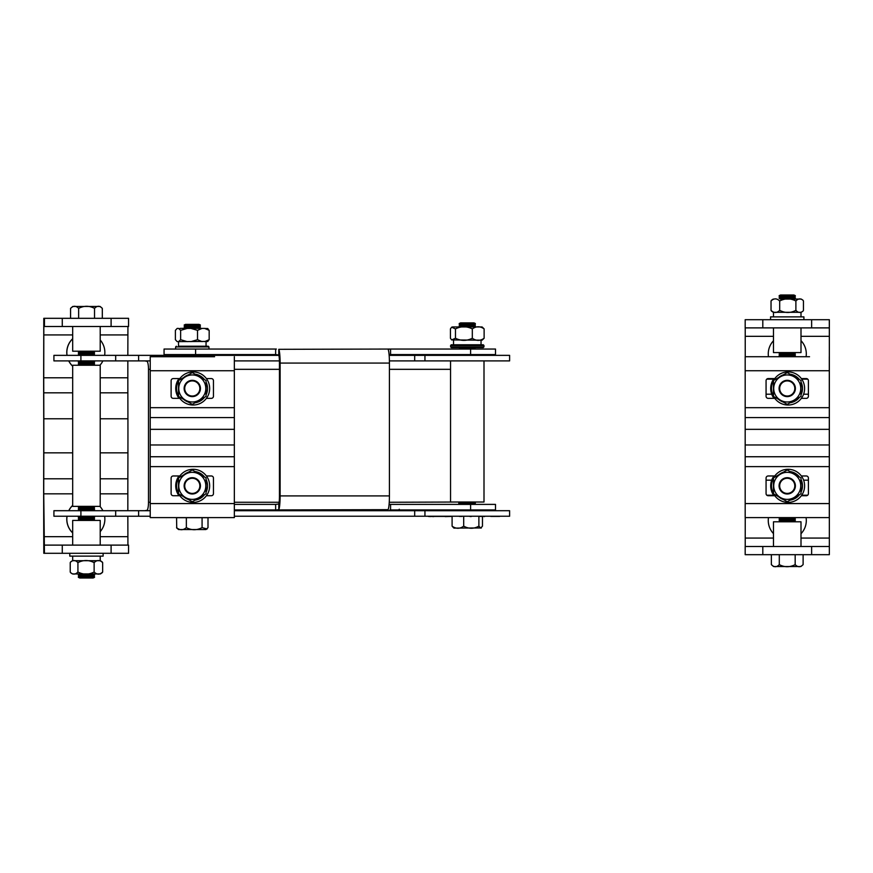 <?xml version="1.0" encoding="UTF-8"?>
<svg xmlns="http://www.w3.org/2000/svg" width="873" height="873" viewBox="0 0 873 873"><rect width="100%" height="100%" fill="white"/><g stroke="black" fill="none" stroke-linecap="round" stroke-linejoin="round"><path stroke-width="1.31" d="M453.96 528.1L481.394 527.947L480.674 528.078L482.463 526.157L482.463 516.598M453.884 528.078L452.094 526.157C455.968 528.962 459.842 528.962 463.694 526.157C468.768 528.962 473.832 528.962 478.884 526.157L480.674 528.078M508.173 516.238L426.384 516.238M481.71 326.949L452.465 326.949L481.71 326.949M451.625 339.924L482.092 340.186L484.122 338.255C480.172 341.048 476.232 341.048 472.315 338.255C466.717 341.059 461.108 341.059 455.477 338.255L451.625 339.924L450.435 338.255L450.435 328.892L451.625 327.211L455.477 328.892C461.075 326.087 466.684 326.087 472.315 328.892C476.265 326.087 480.205 326.087 484.122 328.892L482.092 326.949M475.392 326.164L459.165 326.164L460.573 325.509L473.984 325.509L475.392 326.164L473.984 326.818L460.278 326.949M459.165 324.854L460.573 324.199L473.984 324.199L475.392 324.854L459.165 324.854L460.573 325.509M459.165 323.545L460.573 322.901L473.984 322.901L475.392 323.545L459.165 323.545L460.573 324.199M463.672 347.596L451.308 347.596L450.61 346.887L483.958 346.887L483.249 347.596L463.672 347.596M453.524 340.186L453.524 344.77L451.308 344.77L483.249 344.77L483.958 345.479L450.61 345.479L451.308 344.77M474.814 509.93L459.744 510.705M475.392 503.132L459.165 503.132L460.573 502.477L473.984 502.477L475.392 503.132L459.263 504.398M474.716 354.591L459.645 355.355M475.392 347.738L459.482 347.596L475.392 347.738L459.165 349.047M484.002 360.898L484.002 502.019L450.555 502.019L450.555 360.898M509.614 516.238L424.944 516.238L424.944 510.705L509.614 510.705L509.614 516.238M234.346 516.238L424.944 516.238M115.683 516.238L115.683 510.705L53.919 510.705L53.919 516.238L150.232 516.238M424.944 355.355L509.614 355.355L509.614 360.898L424.944 360.898L424.944 355.355L389.151 355.355M389.402 360.898L424.944 360.898M234.346 360.898L279.425 360.898M115.683 360.898L115.683 355.355L53.919 355.355L53.919 360.898L150.232 360.898M424.944 510.705L234.346 510.705M150.232 510.705L115.683 510.705M144.7 510.705L147.199 510.258A8.435 1.91 90 0 0 148.497 502.27L148.497 369.323A8.435 1.91 90 0 0 147.199 361.335L144.7 360.898M457.55 510.574L458.838 510.705M115.683 355.355L184.967 355.355M278.88 355.355L199.601 355.355M459.449 510.705A14.023 3.165 90 0 0 459.58 509.93M389.238 502.27L458.849 502.019M458.849 502.27A8.435 1.91 -90 0 1 458.783 504.398M455.477 338.255L455.477 328.892M472.315 338.255L472.315 328.892M484.122 338.255L484.122 328.892M452.094 516.412L452.094 526.157M463.694 516.412L463.694 526.157M478.884 516.412L478.884 526.157M445.241 516.412L433.695 516.412M433.695 516.598L430.28 516.412M445.241 516.598L451.778 516.412M430.28 516.598L428.283 516.412M462.101 516.412L459.329 516.412M470.776 516.412L469.729 516.412M470.776 516.598L471.475 516.412M484.188 516.412L479.473 516.412M484.188 516.598L484.821 516.412M499.651 516.412L490.746 516.412M202.078 517.689L176.564 517.689L176.717 528.034L178.605 529.551L205.963 529.551L208.003 527.619L208.003 517.689L202.078 517.689L202.078 527.619L207.108 529.005M177.448 341.638L207.992 341.408M177.306 328.412L178.583 328.412L180.635 330.343L187.258 328.412L190.903 328.412L197.516 330.343L202.089 328.412L204.598 328.412L209.171 330.343L207.119 328.412M178.529 341.638L178.529 346.221L208.254 346.221L206.05 346.221L206.05 341.638M198.989 328.27L185.578 328.27L184.17 327.615L200.397 327.615L199.295 328.412L190.903 328.412L202.089 328.412M198.989 326.96L185.578 326.96L184.17 326.306L200.397 326.306L198.989 326.96L200.397 327.615M198.989 325.662L185.578 325.662L184.17 325.007L200.397 325.007L198.989 325.662L200.397 326.306M200.397 325.007L198.989 324.352L185.578 324.352L184.17 325.007M198.989 355.071L185.578 355.071L184.17 355.726L200.397 355.726L198.989 355.071L200.037 354.591M198.989 356.38L183.996 356.719L200.583 356.719L198.989 356.38L200.397 355.726M200.299 517.602L184.279 517.689M390.569 349.047L495.504 349.047L495.504 354.591L390.569 354.591L390.569 349.047L388.092 349.32A14.023 1.648 90 0 1 389.423 363.07L280.113 363.07A14.023 1.648 -90 0 0 278.782 349.32L389.882 349.047M390.569 504.398L495.504 504.398L495.504 509.93L390.569 509.93L390.569 504.398L389.707 504.398M186.353 517.689L186.353 527.619C191.613 530.413 196.851 530.413 202.078 527.619M176.564 527.619C179.838 530.413 183.101 530.413 186.353 527.619M276.348 509.93L278.782 509.668A14.023 1.648 -90 0 0 280.113 495.908L389.423 495.908A14.023 1.648 90 0 1 388.092 509.668L275.65 509.93L275.65 504.398L278.782 503.95A8.435 0.993 90 0 0 279.458 495.962L279.458 363.015A8.435 0.993 90 0 0 278.782 355.027L278.782 349.32M275.65 504.398L234.346 504.398M234.346 509.93L275.65 509.93M389.882 509.93L390.569 509.93M278.782 355.027L275.65 354.591L275.65 349.047L276.348 349.047M275.65 354.591L164.059 354.591L164.059 349.047L275.65 349.047M280.113 495.908L280.113 363.07M389.423 495.908L389.423 363.07M389.707 354.591L390.569 354.591M207.119 341.638L209.171 339.706L209.171 330.343M209.171 339.706L204.598 341.638M202.089 341.638L197.516 339.706L197.516 330.343M197.516 339.706L190.903 341.638M187.258 341.638L180.635 339.706L180.635 330.343M180.635 339.706L178.583 341.638M177.143 341.594L175.397 339.706L175.397 330.343L177.143 328.455M179.969 328.412L185.578 328.27M207.992 328.63L204.598 328.412M787.239 374.943A13.521 13.521 0 0 1 800.759 388.463A13.521 13.521 0 0 1 787.239 401.995A13.521 13.521 0 0 1 773.718 388.463A13.521 13.521 0 0 1 787.239 374.943M800.999 396.407L787.239 404.352L773.478 396.407L773.478 380.519L787.239 372.585L800.999 380.519L800.999 396.407M787.239 380.322A8.152 8.152 0 0 1 795.39 388.463A8.152 8.152 0 0 1 787.239 396.615A8.152 8.152 0 0 1 779.087 388.463A8.152 8.152 0 0 1 787.239 380.322M787.239 380.912A7.562 7.562 0 0 1 794.801 388.463A7.562 7.562 0 0 1 787.239 396.026A7.562 7.562 0 0 1 779.676 388.463A7.562 7.562 0 0 1 787.239 380.912M787.239 472.326A13.521 13.521 0 0 1 800.759 485.846A13.521 13.521 0 0 1 787.239 499.367A13.521 13.521 0 0 1 773.718 485.846A13.521 13.521 0 0 1 787.239 472.326M800.999 493.791L787.239 501.735L773.478 493.791L773.478 477.902L787.239 469.958L800.999 477.902L800.999 493.791M787.239 477.695A8.152 8.152 0 0 1 795.39 485.846A8.152 8.152 0 0 1 787.239 493.998A8.152 8.152 0 0 1 779.087 485.846A8.152 8.152 0 0 1 787.239 477.695M787.239 478.284A7.562 7.562 0 0 1 794.801 485.846A7.562 7.562 0 0 1 787.239 493.409A7.562 7.562 0 0 1 779.676 485.846A7.562 7.562 0 0 1 787.239 478.284M773.587 477.837A16.543 16.543 0 0 1 804.611 485.846A16.543 16.543 0 0 1 773.587 493.856M773.587 380.464A16.543 16.543 0 0 1 804.611 388.463A16.543 16.543 0 0 1 773.587 396.473M780.538 356.38L795.532 356.719L780.538 356.38L779.12 355.726L795.358 355.726L793.939 356.38M801.349 475.971L806.292 475.971A2.117 2.117 0 0 1 808.409 478.088L808.409 493.605A2.117 2.117 0 0 1 806.292 495.722L801.349 495.722M774.798 495.722L768.185 495.722A2.117 2.117 0 0 1 766.068 493.605L766.068 478.088A2.117 2.117 0 0 1 768.185 475.971L774.798 475.971M829.295 356.719L829.295 517.602L745.182 517.602L745.182 356.719L809.533 356.719M764.944 356.719L745.182 356.719M801.349 378.587L806.292 378.587A2.117 2.117 0 0 1 808.409 380.704L808.409 396.233A2.117 2.117 0 0 1 806.292 398.35L801.349 398.35M774.798 398.35L768.185 398.35A2.117 2.117 0 0 1 766.068 396.233L766.068 380.704A2.117 2.117 0 0 1 768.185 378.587L774.798 378.587M773.969 398.35A16.543 16.543 0 0 1 773.969 378.587M773.969 495.722A16.543 16.543 0 0 1 773.969 475.971M773.478 396.277A16.543 16.543 0 0 1 773.478 380.661M773.478 493.649A16.543 16.543 0 0 1 773.478 478.044M795.358 298.271L779.12 298.271L780.538 297.617L793.939 297.617L795.358 298.271L793.939 298.926L780.233 299.068L801.25 299.068L780.233 299.068M779.12 298.271L780.538 298.926M779.12 296.962L780.538 296.307L793.939 296.307L795.358 296.962L779.12 296.962L780.538 297.617M779.12 295.663L780.538 295.009L793.939 295.009L795.358 295.663L779.12 295.663L780.538 296.307M801.25 299.068L803.105 300.345M771.372 311.017L773.227 312.294L801.25 312.294L803.095 311.028C800.617 313.123 798.217 312.905 795.892 310.362C790.512 313.178 785.111 313.178 779.687 310.362C776.817 313.178 773.925 313.178 771.034 310.362L771.034 300.999C773.915 298.173 776.795 298.173 779.687 300.999C785.078 298.173 790.48 298.173 795.892 300.999C798.195 298.457 800.596 298.239 803.095 300.334L803.444 300.999L803.095 300.334M779.687 310.362L779.687 300.999M795.892 310.362L795.892 300.999M803.444 310.362L803.444 300.999M803.913 319.704L803.913 316.877L770.564 316.877L770.564 319.704M811.639 319.704L762.806 319.704L762.806 327.888L811.639 327.888L811.639 319.704L829.339 319.704L829.339 554.682L829.339 336.323L800.999 336.323M762.806 327.888L745.182 327.888L745.182 319.704L762.806 319.704M745.226 546.498L745.236 517.602M745.236 356.719L745.226 327.888M829.295 319.704L829.339 336.323M829.295 327.888L811.639 327.888M745.182 327.888L745.182 319.704M800.999 327.888L800.999 352.583L773.478 352.583L773.478 327.888M762.806 546.498L762.806 554.682L745.182 554.682L745.182 546.498L829.295 546.498M773.478 546.498L773.478 521.792L800.999 521.792L800.999 546.498M806.085 356.719A19.02 19.02 -90 0 0 800.999 340.666A19.02 19.02 -90 0 1 806.085 356.719M800.999 533.709A19.02 19.02 -90 0 0 806.074 517.602A19.02 19.02 -90 0 1 800.999 533.709M768.491 517.602A19.02 19.02 -90 0 0 773.478 533.61M762.806 554.682L811.639 554.682L811.639 546.498M745.182 554.682L745.182 546.498M829.295 554.682L811.639 554.682M773.478 340.765A19.02 19.02 -90 0 0 768.48 356.719M779.12 353.118L780.538 353.761L793.939 353.761L795.358 353.118L779.12 353.118L780.266 352.583M779.12 354.416L780.538 355.071L793.939 355.071L795.358 354.416L779.12 354.416L780.538 353.761M779.12 517.645L780.538 518.3L793.939 518.3L795.358 517.645L779.218 517.602M779.12 518.955L780.538 519.599L793.939 519.599L795.358 518.955L779.12 518.955L780.538 518.3M779.12 520.253L780.538 520.908L793.939 520.908L795.358 520.253L779.12 520.253L780.538 519.599M794.845 521.792L779.12 521.563L780.538 520.908M795.172 554.693L803.116 554.693L803.116 564.613C800.454 567.406 797.802 567.406 795.172 564.613C789.803 567.406 784.511 567.406 779.294 564.613C776.643 567.406 773.991 567.406 771.361 564.613L771.361 554.693L795.172 554.693L795.172 564.613M779.294 554.693L779.294 564.613M771.372 564.635L773.565 566.544L800.912 566.544L803.105 564.635M192.289 374.943A13.521 13.521 0 0 1 205.81 388.463A13.521 13.521 0 0 1 192.289 401.995A13.521 13.521 0 0 1 178.769 388.463A13.521 13.521 0 0 1 192.289 374.943M206.05 396.407L192.289 404.352L178.529 396.407L178.529 380.519L192.289 372.585L206.05 380.519L206.05 396.407M192.289 380.322A8.152 8.152 0 0 1 200.441 388.463A8.152 8.152 0 0 1 192.289 396.615A8.152 8.152 0 0 1 184.138 388.463A8.152 8.152 0 0 1 192.289 380.322M192.289 380.912A7.562 7.562 0 0 1 199.852 388.463A7.562 7.562 0 0 1 192.289 396.026A7.562 7.562 0 0 1 184.727 388.463A7.562 7.562 0 0 1 192.289 380.912M192.289 472.326A13.521 13.521 0 0 1 205.81 485.846A13.521 13.521 0 0 1 192.289 499.367A13.521 13.521 0 0 1 178.769 485.846A13.521 13.521 0 0 1 192.289 472.326M206.05 493.791L192.289 501.735L178.529 493.791L178.529 477.902L192.289 469.958L206.05 477.902L206.05 493.791M192.289 477.695A8.152 8.152 0 0 1 200.441 485.846A8.152 8.152 0 0 1 192.289 493.998A8.152 8.152 0 0 1 184.138 485.846A8.152 8.152 0 0 1 192.289 477.695M192.289 478.284A7.562 7.562 0 0 1 199.852 485.846A7.562 7.562 0 0 1 192.289 493.409A7.562 7.562 0 0 1 184.727 485.846A7.562 7.562 0 0 1 192.289 478.284M178.638 477.837A16.543 16.543 0 0 1 209.662 485.846A16.543 16.543 0 0 1 178.638 493.856M178.638 380.464A16.543 16.543 0 0 1 209.662 388.463A16.543 16.543 0 0 1 178.638 396.473M206.388 475.971L211.342 475.971A2.117 2.117 0 0 1 213.459 478.088L213.459 493.605A2.117 2.117 0 0 1 211.342 495.722L206.388 495.722M179.838 495.722L173.236 495.722A2.117 2.117 0 0 1 171.119 493.605L171.119 478.088A2.117 2.117 0 0 1 173.236 475.971L179.838 475.971M234.346 356.719L234.346 517.602L150.232 517.602L150.232 356.719L214.583 356.719M169.984 356.719L150.232 356.719M206.388 378.587L211.342 378.587A2.117 2.117 0 0 1 213.459 380.704L213.459 396.233A2.117 2.117 0 0 1 211.342 398.35L206.388 398.35M179.838 398.35L173.236 398.35A2.117 2.117 0 0 1 171.119 396.233L171.119 380.704A2.117 2.117 0 0 1 173.236 378.587L179.838 378.587M179.009 398.35A16.543 16.543 0 0 1 179.009 378.587M179.009 495.722A16.543 16.543 0 0 1 179.009 475.971M178.529 396.277A16.543 16.543 0 0 1 178.529 380.661M178.529 493.649A16.543 16.543 0 0 1 178.529 478.044M100.209 365.241L100.209 506.373L72.688 506.373L72.688 365.241L100.199 365.241M78.33 574.729L94.557 574.729L93.149 575.383L79.738 575.383L78.33 574.729L79.738 574.074L93.455 573.932M94.557 574.729L93.149 574.074M94.557 576.038L93.149 576.693L79.738 576.693L78.33 576.038L94.557 576.038L93.149 575.383M94.557 577.337L93.149 577.991L79.738 577.991L78.33 577.337L94.557 577.337L93.149 576.693M72.437 573.932L100.46 573.932L102.392 572.535M70.582 561.972L70.233 562.638L70.582 561.972C73.114 559.877 75.558 560.095 77.926 562.638C83.306 559.822 88.719 559.822 94.131 562.638C96.968 559.822 99.806 559.822 102.654 562.638L102.654 572.001C99.817 574.827 96.979 574.827 94.131 572.001C88.74 574.827 83.339 574.827 77.926 572.001C75.58 574.543 73.136 574.761 70.582 572.666L70.233 572.001L70.582 572.666M72.437 560.706L100.46 560.706L102.392 562.114M94.131 562.638L94.131 572.001M77.926 562.638L77.926 572.001M70.233 562.638L70.233 572.001M69.775 553.296L69.775 556.123L103.123 556.123L103.123 553.296M62.278 553.296L111.1 553.296L111.1 545.112L62.278 545.112L62.278 553.296L43.792 553.296L43.65 493.845A70.56 0.742 -90 0 1 43.672 476.822L43.737 450.861A62.376 0.655 90 0 0 43.737 420.764L43.672 394.803A70.56 0.742 -90 0 1 43.65 377.78L43.792 318.318L62.278 318.318L62.278 326.502L44.447 326.502L44.447 318.318M111.1 545.112L128.56 545.112L128.56 553.296L111.1 553.296M127.927 326.502L127.84 355.355M127.84 360.898L127.84 377.78A62.376 0.655 -90 0 0 127.862 392.828L127.927 418.789A70.56 0.742 90 0 1 127.927 452.836L127.862 478.797A62.376 0.655 -90 0 0 127.84 493.845L127.84 510.705M127.84 516.238L127.927 545.112M44.447 553.296L43.737 493.845A62.376 0.655 90 0 1 43.759 478.797L43.825 452.836A70.56 0.742 -90 0 0 43.825 418.789L43.759 392.828A62.376 0.655 90 0 1 43.737 377.78L43.825 326.502L44.447 326.502M44.447 545.112L62.278 545.112M128.56 545.112L128.56 553.296M72.688 545.112L72.688 520.417L100.199 520.417M111.1 326.502L111.1 318.318L128.56 318.318L128.56 326.502L62.278 326.502M100.199 351.208L72.688 351.208L72.688 326.502M72.688 505.369A19.02 19.02 90 0 0 68.749 510.705M67.003 516.238A19.02 19.02 90 0 0 72.688 532.934M72.688 505.423A19.02 19.02 90 0 0 68.814 510.705M67.057 516.238A19.02 19.02 90 0 0 72.688 532.879M72.688 338.691A19.02 19.02 90 0 0 66.992 355.355M68.738 360.898A19.02 19.02 90 0 0 72.688 366.245M72.688 338.746A19.02 19.02 90 0 0 67.057 355.355M68.803 360.898A19.02 19.02 90 0 0 72.688 366.191M104.64 355.355A19.02 19.02 90 0 0 100.209 340.001M111.1 318.318L62.278 318.318M128.56 318.318L128.56 326.502M99.926 365.241A19.02 19.02 90 0 0 102.894 360.898M100.209 531.624A19.02 19.02 90 0 0 104.64 516.238M102.883 510.705A19.02 19.02 90 0 0 99.926 506.373M94.557 519.882L93.149 519.239L79.738 519.239L78.33 519.882L94.557 519.882L93.422 520.417M94.557 518.584L93.149 517.929L79.738 517.929L78.33 518.584L94.557 518.584L93.149 519.239M94.557 517.274L93.149 516.62L79.738 516.62L78.33 517.274L94.557 517.274L93.149 517.929M78.33 509.439L94.557 509.439L93.149 508.784L79.738 508.784L78.33 509.439L94.459 510.705M94.557 509.439L93.149 510.094M94.557 508.13L93.149 507.486L79.738 507.486L78.33 508.13L94.557 508.13L93.149 508.784M79.312 506.373L94.557 506.831L93.149 507.486M78.33 364.499L94.557 364.499L93.149 363.845L79.738 363.845L78.33 364.499L79.738 365.154L93.356 365.241M94.557 364.499L93.149 365.154M94.557 363.19L93.149 362.535L79.738 362.535L78.33 363.19L94.557 363.19L93.149 363.845M94.557 361.88L93.149 361.236L79.738 361.236L78.33 361.88L94.557 361.88L93.149 362.535M78.33 354.045L94.557 354.045L93.149 353.401L79.738 353.401L78.33 354.045L94.557 355.355M94.557 354.045L93.149 354.7M94.557 352.747L93.149 352.092L79.738 352.092L78.33 352.747L94.557 352.747L93.149 353.401M78.832 351.208L94.557 351.437L93.149 352.092M78.646 318.307L70.571 318.307L70.571 308.387C73.277 305.594 75.962 305.594 78.646 308.387C84.015 305.594 89.308 305.594 94.524 308.387C97.132 305.594 99.729 305.594 102.316 308.387L102.316 318.307L78.646 318.307L78.646 308.387M72.765 306.456L100.122 306.456L72.765 306.456L70.571 308.387M100.122 306.456L102.316 308.387M94.524 318.307L94.524 308.387M80.905 516.238L80.905 510.705M414.686 516.238L414.686 510.705M138.611 516.238L138.611 510.705M80.905 360.898L80.905 355.355M414.686 360.898L414.686 355.355M182.261 356.719L182.261 355.355M138.611 360.898L138.611 355.355M450.555 369.323L389.423 369.323M279.458 369.323L234.346 369.323M150.232 369.323L148.497 369.323M148.497 502.27L150.232 502.27M234.346 502.27L279.12 502.27M208.254 346.221L208.963 346.93L175.615 346.93L175.615 349.047M470.602 354.591L470.602 349.047M470.602 509.93L470.602 504.398M278.782 509.668L278.782 503.95M195.607 354.591L195.607 349.047M789.989 500.153A14.426 14.426 0 0 0 799.493 494.653M800.999 492.252A14.426 14.426 0 0 0 800.999 479.441M799.493 477.029A14.426 14.426 0 0 0 789.989 471.54M789.989 402.769A14.426 14.426 0 0 0 799.493 397.28M800.999 394.88A14.426 14.426 0 0 0 800.999 382.058M799.493 379.657A14.426 14.426 0 0 0 789.989 374.168M745.182 503.579L829.295 503.579M829.295 466.629L745.182 466.629M829.295 370.741L745.182 370.741M745.182 407.68L829.295 407.68M829.295 444.979L745.182 444.979M745.182 456.743L829.295 456.743M745.182 429.341L829.295 429.341M829.295 417.567L745.182 417.567M783.321 374.844A14.426 14.426 0 0 0 778.64 377.54M778.64 399.398A14.426 14.426 0 0 0 783.321 402.093M783.321 472.217A14.426 14.426 0 0 0 778.64 474.923M778.64 496.77A14.426 14.426 0 0 0 783.321 499.476M773.478 336.323L745.236 336.323M766.745 379.155L773.478 379.155M801.752 379.155L807.732 379.155M800.999 538.063L829.339 538.063M807.656 495.22L801.698 495.22M773.478 495.22L766.821 495.22M745.236 538.063L773.478 538.063M766.068 480.172L771.699 480.172M803.618 480.172L808.409 480.172M808.409 394.203L803.586 394.203M771.721 394.203L766.068 394.203M195.039 500.153A14.426 14.426 0 0 0 204.544 494.653M206.05 492.252A14.426 14.426 0 0 0 206.05 479.441M204.544 477.029A14.426 14.426 0 0 0 195.039 471.54M195.039 402.769A14.426 14.426 0 0 0 204.544 397.28M206.05 394.88A14.426 14.426 0 0 0 206.05 382.058M204.544 379.657A14.426 14.426 0 0 0 195.039 374.168M150.232 503.579L234.346 503.579M234.346 466.629L150.232 466.629M234.346 370.741L150.232 370.741M150.232 407.68L234.346 407.68M234.346 444.979L150.232 444.979M150.232 456.743L234.346 456.743M150.232 429.341L234.346 429.341M234.346 417.567L150.232 417.567M188.372 374.844A14.426 14.426 0 0 0 183.69 377.54M183.69 399.398A14.426 14.426 0 0 0 188.372 402.093M188.372 472.217A14.426 14.426 0 0 0 183.69 474.923M183.69 496.77A14.426 14.426 0 0 0 188.372 499.476M100.209 536.677L127.84 536.677M127.84 493.845L100.209 493.845M72.688 493.845L43.737 493.845M43.737 536.677L72.688 536.677M72.688 334.937L43.737 334.937M43.737 377.78L72.688 377.78M100.209 377.78L127.84 377.78M127.84 334.937L100.209 334.937M127.862 392.828L100.209 392.828M72.688 392.828L43.759 392.828M43.825 418.789L72.688 418.789M100.209 418.789L127.927 418.789M43.759 478.797L72.688 478.797M100.209 478.797L127.862 478.797M127.927 452.836L100.209 452.836M72.688 452.836L43.825 452.836M452.465 326.949L451.625 327.211M460.573 326.818L459.165 326.164M460.573 510.312L459.755 509.93M460.573 503.786L459.165 503.132M460.573 502.477L459.591 502.019M460.573 354.929L459.853 354.591M460.573 348.392L459.165 347.738M450.61 345.479L450.61 346.887M481.034 340.186L481.034 344.77M483.958 345.479L483.958 346.887M473.984 348.392L475.392 349.047M473.984 354.929L474.912 355.355M473.984 502.477L474.977 502.019M473.984 503.786L475.294 504.398M473.984 510.312L474.814 510.705M473.984 324.199L475.392 323.545M473.984 325.509L475.392 324.854M208.963 346.93L208.963 349.047M178.31 378.587L178.31 379.602M178.31 397.335L178.31 398.35M178.31 475.971L178.31 476.974M178.31 494.707L178.31 495.722M185.578 356.38L184.17 355.726M185.578 355.071L184.53 354.591M185.578 325.662L184.17 326.306M185.578 326.96L184.17 327.615M175.615 346.93L176.313 346.221M399.31 509.232L398.601 509.93M773.478 495.722L773.478 495.035M773.478 476.658L773.478 475.971M773.478 398.35L773.478 397.662M773.478 379.275L773.478 378.587M793.939 296.307L795.358 295.663M793.939 297.617L795.358 296.962M773.227 299.068L771.372 300.345M773.478 312.294L773.478 316.877M800.999 312.294L800.999 316.877M780.538 355.071L779.12 355.726M793.939 520.908L795.358 521.563M793.939 519.599L795.358 520.253M793.939 518.3L795.358 518.955M793.939 355.071L795.358 355.726M793.939 353.761L795.358 354.416M794.212 352.583L795.358 353.118M79.738 576.693L78.33 577.337M79.738 575.383L78.33 576.038M100.209 560.706L100.209 556.123M72.688 560.706L72.688 556.123M100.209 520.417L100.209 545.112M100.209 351.208L100.209 326.502M93.149 516.62L93.978 516.238M93.575 506.373L94.557 506.831M93.149 361.236L93.88 360.898M79.738 352.092L78.33 351.437M79.738 353.401L78.33 352.747M79.738 354.7L78.33 355.355M79.738 361.236L79.017 360.898M79.738 362.535L78.33 361.88M79.738 363.845L78.33 363.19M79.738 507.486L78.33 506.831M79.738 508.784L78.33 508.13M79.738 510.094L78.428 510.705M79.738 516.62L78.919 516.238M79.738 517.929L78.33 517.274M79.738 519.239L78.33 518.584M79.476 520.417L78.33 519.882M70.495 562.114L72.426 560.706M72.426 573.932L70.495 572.535"/></g></svg>
